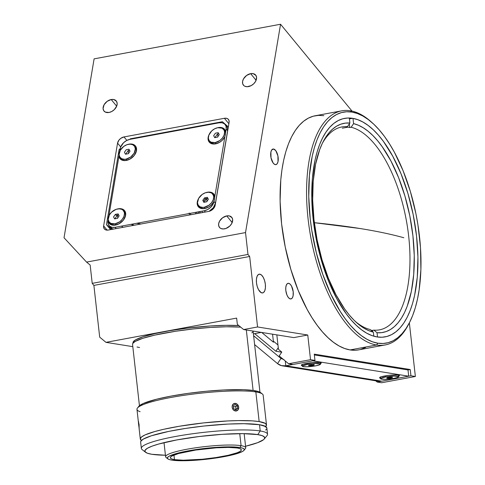 <?xml version="1.0" encoding="UTF-8"?>
<svg xmlns="http://www.w3.org/2000/svg" width="485" height="485" viewBox="0 0 485 485"><rect width="100%" height="100%" fill="white"/><g stroke="black" fill="none" stroke-linecap="round" stroke-linejoin="round"><path stroke-width="0.73" d="M114.836 218.832L117.455 215.025L117.806 218.147L117.455 215.025L118.795 215.182M115.103 223.821A9.13 6.329 140.5 0 1 109.307 222.185A9.13 6.329 140.5 0 1 109.671 214.497A9.13 6.329 140.5 0 1 117.606 208.944A9.13 6.329 140.5 0 1 123.402 210.581A9.13 6.329 140.5 0 1 123.032 218.268A9.13 6.329 140.5 0 1 115.103 223.821L115.976 224.876L115.103 223.821L119.771 221.742L122.323 219.275L123.972 216.377L124.463 213.473L124.239 212.163L122.905 210.072L121.844 209.374L119.146 208.799L116.018 209.381L111.568 212.175L109.422 214.91L108.246 219.293L108.992 221.754L110.859 223.391L115.103 223.821M109.307 222.185L110.18 223.245A9.13 6.329 -39.5 0 0 115.976 224.876A9.13 6.329 -39.5 0 0 119.067 223.779M123.093 220.469A9.13 6.329 -39.5 0 0 124.275 211.642L123.402 210.581M118.601 214.813L116.06 215.285L115.333 214.4L118.122 213.885L119.14 215.867L117.37 218.365L114.581 218.88L113.563 216.898L115.333 214.4L118.122 213.885L119.14 215.867L117.37 218.365M190.823 214.734A9.13 4.098 -100.5 0 1 190.435 213.315M196.94 213.594A9.13 4.098 79.5 0 0 196.789 212.139L196.94 213.594M198.462 211.824A9.13 4.098 -100.5 0 1 198.614 213.285M385.393 377.021L385.266 375.869L385.393 377.021A9.13 1.291 -6.4 0 1 398.712 376.681A9.13 1.291 -6.4 0 1 393.887 378.379A9.13 1.291 -6.4 0 1 380.567 378.718A9.13 1.291 -6.4 0 1 385.393 377.021L380.616 378.561L381.622 379.185L385.332 379.312L393.887 378.379L397.621 377.439L398.67 376.584L393.947 376.081L385.393 377.021M392.262 377.184L392.31 377.645L389.522 378.161L389.425 377.3L389.522 378.161L386.854 378.215L386.969 377.754L389.758 377.233L392.432 377.184L392.31 377.645L386.854 378.215M386.969 377.754L389.758 377.233M307.138 364.478L307.011 363.326L307.138 364.478A9.13 1.291 -6.4 0 1 320.458 364.144A9.13 1.291 -6.4 0 1 315.632 365.842A9.13 1.291 -6.4 0 1 302.319 366.175A9.13 1.291 -6.4 0 1 307.138 364.478L302.361 366.017L303.367 366.648L307.078 366.775L315.632 365.842L319.372 364.896L320.415 364.047L315.693 363.544L307.138 364.478M308.715 365.211L314.177 364.641L314.062 365.108L311.273 365.623L308.599 365.678L308.715 365.211M311.176 364.756L311.273 365.623L308.599 365.678M360.052 228.52C376.857 231.212 391.45 234.291 403.829 237.753A800.026 113.041 173.6 0 0 360.052 228.52A800.026 113.041 173.6 0 0 314.322 222.7L360.052 228.52M352.595 118.31L349.424 118.898L352.595 118.31L347.587 118.025L342.749 118.795L338.124 120.613L333.753 123.463L329.685 127.319L325.95 132.132L322.598 137.873L319.645 144.475L317.129 151.878L315.074 160.008L312.419 178.14L311.782 198.177L313.183 219.347L316.566 240.833L321.804 261.809L328.703 281.476L336.984 299.069L346.345 313.916L351.31 320.13L356.408 325.453L361.592 329.83L366.799 333.225L371.995 335.602L377.118 336.942A111.113 49.925 -100.5 0 1 314.316 228.041A111.113 49.925 -100.5 0 1 344.574 118.376A111.113 49.925 -100.5 0 1 352.595 118.31A111.113 49.925 -100.5 0 1 415.396 227.21A111.113 49.925 -100.5 0 1 385.138 336.875A111.113 49.925 -100.5 0 1 377.118 336.942L382.125 337.227L386.963 336.457L391.595 334.638L395.96 331.788L400.034 327.939L403.762 323.119L407.121 317.384L410.067 310.782L412.583 303.374L414.639 295.244L417.294 277.111L417.937 257.074L416.536 235.91L413.147 214.425L407.909 193.442L401.01 173.782L392.729 156.182L383.374 141.335L378.403 135.121L373.304 129.804L368.127 125.421L362.913 122.026L357.718 119.65L352.595 118.31M409.091 323.368A119.049 53.489 -100.5 0 1 385.193 344.938A119.049 53.489 -100.5 0 1 376.603 345.011A119.049 53.489 -100.5 0 1 309.309 228.332A119.049 53.489 -100.5 0 1 341.731 110.835A119.049 53.489 -100.5 0 1 350.328 110.762A119.049 53.489 -100.5 0 1 371.783 122.39A119.049 53.489 79.5 0 0 371.134 121.808A119.049 53.489 79.5 0 0 350.328 110.762L351.898 112.065A117.467 52.78 -100.5 0 1 372.425 122.96A117.467 52.78 -100.5 0 1 409.486 322.604A117.467 52.78 -100.5 0 1 377.821 343.186L376.603 345.011A119.049 53.489 79.5 0 0 408.697 324.144L409.486 322.604M358.761 349.843L355.475 350.231L350.109 349.928L376.603 345.011L350.109 349.928A119.049 53.489 79.5 0 0 358.7 349.855L385.193 344.938M250.636 73.653A7.936 5.505 140.5 0 1 255.674 75.078A7.936 5.505 140.5 0 1 255.359 81.759A7.936 5.505 140.5 0 1 248.459 86.591A7.936 5.505 140.5 0 1 243.421 85.166A7.936 5.505 140.5 0 1 243.737 78.485A7.936 5.505 140.5 0 1 250.636 73.653L256.104 80.298L250.636 73.653L253.218 73.653L255.947 75.454L256.595 77.594L255.571 81.401L253.71 83.778L251.212 85.602L247.12 86.718L244.767 86.215L243.846 85.609L242.688 83.79L242.573 81.413L243.525 78.843L246.58 75.466L250.636 73.653M226.719 215.916A7.936 5.505 140.5 0 1 231.757 217.341A7.936 5.505 140.5 0 1 231.442 224.021A7.936 5.505 140.5 0 1 224.543 228.847A7.936 5.505 140.5 0 1 219.505 227.423A7.936 5.505 140.5 0 1 219.82 220.742A7.936 5.505 140.5 0 1 226.719 215.916L232.188 222.56L226.719 215.916L229.302 215.91L232.03 217.71L232.679 219.85L231.654 223.664L229.793 226.04L225.925 228.471L223.203 228.975L220.851 228.477L219.929 227.871L218.771 226.052L218.656 223.676L219.608 221.105L222.663 217.723L226.719 215.916M111.204 99.54A7.936 5.505 140.5 0 1 116.248 100.959A7.936 5.505 140.5 0 1 115.927 107.646A7.936 5.505 140.5 0 1 109.034 112.471A7.936 5.505 140.5 0 1 103.99 111.047A7.936 5.505 140.5 0 1 104.311 104.366A7.936 5.505 140.5 0 1 111.204 99.54L116.673 106.185L111.204 99.54L113.793 99.534L116.521 101.335L117.17 103.475L116.746 105.997L114.278 109.665L111.78 111.483L109.034 112.471L105.342 112.102L103.717 110.671L103.069 108.537L104.093 104.724L107.149 101.347L111.204 99.54M259.863 274.189L258.529 274.437L259.863 274.189A9.524 4.28 -100.5 0 1 265.246 283.519A9.524 4.28 -100.5 0 1 262.652 292.922A9.524 4.28 -100.5 0 1 261.967 292.928A9.524 4.28 -100.5 0 1 256.583 283.592A9.524 4.28 -100.5 0 1 259.178 274.195A9.524 4.28 -100.5 0 1 259.863 274.189L261.639 275.171L263.3 277.432L264.604 280.627L265.344 284.265L265.41 287.799L264.792 290.685L263.579 292.485L262.809 292.885L261.082 292.607L258.523 289.678L257.226 286.489L256.486 282.846L256.419 279.318L257.038 276.432L258.25 274.631L259.863 274.189M288.642 283.325L287.532 283.531L288.642 283.325A7.936 3.565 -100.5 0 1 293.128 291.103A7.936 3.565 -100.5 0 1 290.964 298.936A7.936 3.565 -100.5 0 1 290.394 298.942A7.936 3.565 -100.5 0 1 285.907 291.164A7.936 3.565 -100.5 0 1 288.066 283.325A7.936 3.565 -100.5 0 1 288.642 283.325L290.121 284.143L291.509 286.029L293.207 291.721L293.073 295.959L292.297 297.954L291.097 298.906L289.654 298.675L288.193 297.293L286.932 294.977L285.823 290.539L285.768 287.599L286.289 285.192L287.296 283.689L288.642 283.325M273.582 149.022L272.473 149.228L273.582 149.022A7.936 3.565 -100.5 0 1 278.069 156.8A7.936 3.565 -100.5 0 1 275.904 164.633A7.936 3.565 -100.5 0 1 275.334 164.639A7.936 3.565 -100.5 0 1 270.848 156.861A7.936 3.565 -100.5 0 1 273.013 149.028A7.936 3.565 -100.5 0 1 273.582 149.022L275.783 150.665L277.905 155.885L278.014 161.663L277.238 163.651L276.038 164.603L274.595 164.373L273.134 162.996L271.006 157.777L270.903 151.999L271.679 150.01L273.582 149.022M272.57 334.195L273.467 342.222L261.706 332.455M132.811 346.654L105.972 342.355L99.692 337.142L93.89 285.404L99.692 337.142L105.972 342.355L132.811 346.654M310.533 359.688L288.611 363.756L293.043 364.465L314.959 360.397L310.533 359.688L288.611 363.756L293.043 364.465L314.959 360.397L314.262 354.147L410.231 369.528L410.934 375.772L377.172 382.041L375.669 380.798L377.172 382.041L381.604 382.75L377.172 382.041L410.934 375.772L415.366 376.487L410.934 375.772L410.231 369.528L408 369.94L410.231 369.528L314.262 354.147L314.959 360.397L310.533 359.688L307.763 335.014L257.565 326.969L243.622 329.558L293.819 337.602L307.763 335.014L310.533 359.688M208.738 211.405L108.349 230.042A6.347 4.401 140.5 0 1 104.317 228.902A6.347 4.401 140.5 0 1 103.638 225.901L107.13 230.145L103.638 225.901L117.558 143.136L120.686 146.943L117.558 143.136A6.347 4.401 140.5 0 1 124.002 136.928L126.858 140.395L124.002 136.928L224.391 118.291L228.878 123.742L224.391 118.291A6.347 4.401 140.5 0 1 228.423 119.431A6.347 4.401 140.5 0 1 229.096 122.426L215.182 205.197A6.347 4.401 140.5 0 1 208.738 211.405L108.349 230.042L106.282 230.042L104.657 229.26L103.729 227.804L103.638 225.901L117.558 143.136L118.977 140.086L120.759 138.37L124.002 136.928L224.391 118.291L226.459 118.285L228.077 119.074L229.005 120.529L229.096 122.426L215.182 205.197L214.425 207.259L212.933 209.156L210.939 210.617L208.738 211.405M381.604 382.75L415.366 376.487L381.604 382.75M409.352 322.871L415.366 376.487L409.352 322.871M94.108 58.861L280.554 24.25L352.019 111.089L280.554 24.25L94.108 58.861L64.032 237.759L86.573 262.094L245.525 232.582L280.554 24.25L245.525 232.582L86.573 262.094L90.161 265.071L92.211 283.361L247.981 254.449L245.525 232.582L247.981 254.449L92.211 283.361L93.89 285.404L249.66 256.486L247.981 254.449L249.66 256.486L257.565 326.969L243.622 329.558L237.341 324.344L236.644 318.099L105.972 342.355L236.644 318.099L237.341 324.344L243.622 329.558L293.819 337.602L307.763 335.014L257.565 326.969L249.66 256.486L93.89 285.404L92.211 283.361L90.161 265.071L86.573 262.094L64.032 237.759L94.108 58.861M202.142 211.145L202.306 212.6M279.196 355.935L288.611 363.756L279.196 355.935L281.779 352.086L278.457 349.327L276.838 334.88M253.412 333.88L261.379 332.401L253.412 333.88M131.386 224.276L132.854 225.495M365.617 347.46L360.658 349.406M341.731 110.835L315.244 115.751A119.049 53.489 79.5 0 0 282.822 233.249A119.049 53.489 79.5 0 0 350.109 349.928L344.617 348.491L339.057 345.944L333.474 342.307L327.921 337.615L322.458 331.916L317.135 325.259L312 317.711L307.108 309.345L298.233 290.497L290.848 269.43L285.228 246.95L281.603 223.931L280.106 201.251L280.791 179.783L281.949 169.768L283.634 160.359L285.835 151.641L288.533 143.712L291.691 136.637L295.286 130.489L299.287 125.33L303.646 121.201L308.327 118.146L313.286 116.2L318.469 115.375L323.834 115.679M350.328 110.762A119.049 53.489 79.5 0 0 308.096 219.014A119.049 53.489 79.5 0 0 376.603 345.011L377.821 343.186A117.467 52.78 -100.5 0 1 310.224 218.874A117.467 52.78 -100.5 0 1 351.898 112.065L350.328 110.762M351.898 112.065L357.312 113.478L362.804 115.994L368.309 119.583L373.789 124.215L379.179 129.834L384.429 136.406L389.491 143.851L394.323 152.102L403.077 170.702L410.371 191.49L415.912 213.667L417.955 225.01L420.495 247.665L420.895 269.551L419.149 289.824L417.482 299.106L415.312 307.702L412.65 315.529L409.534 322.513L405.987 328.575L402.041 333.668L397.736 337.742L393.117 340.755L388.23 342.677L383.114 343.489L377.821 343.186L372.401 341.773L366.915 339.257L361.404 335.668L355.929 331.043L350.534 325.417L345.284 318.851L340.221 311.406L330.849 294.171L322.786 274.383L316.341 252.794L311.758 230.242L310.224 218.874L308.751 196.498L309.424 175.315L312.231 156.146L314.407 147.549L317.063 139.722L320.179 132.744L323.731 126.676L327.672 121.583L331.976 117.509L336.596 114.502L341.488 112.581L346.605 111.762L351.898 112.065M347.897 127.155L342.319 128.192L347.897 127.155A103.178 46.36 -100.5 0 1 349.746 127.525L349.339 123.857L349.746 127.525L351.14 127.27L353.583 123.626A106.354 47.785 -100.5 0 1 412.923 235.813A106.354 47.785 -100.5 0 1 377.039 332.74L373.899 330.133A103.178 46.36 79.5 0 0 408.661 236.092A103.178 46.36 79.5 0 0 351.14 127.27L349.746 127.525A103.178 46.36 79.5 0 0 347.897 127.155A103.178 46.36 79.5 0 0 346.06 126.937A103.178 46.36 -100.5 0 1 347.897 127.155M347.454 126.676L346.06 126.937L347.454 126.676L349.891 123.032L349.327 118.007L349.891 123.032L347.454 126.676A103.178 46.36 79.5 0 0 322.27 143.475A103.178 46.36 -100.5 0 1 341.84 126.961A103.178 46.36 -100.5 0 1 347.454 126.676M323.052 141.893A106.354 47.785 -100.5 0 0 356.608 322.652A106.354 47.785 -100.5 0 0 373.347 332.146L373.802 336.19L373.347 332.146L370.207 329.539A103.178 46.36 -100.5 0 1 355.311 321.452A103.178 46.36 79.5 0 0 370.207 329.539L373.347 332.146L368.527 330.54L363.665 327.987L358.797 324.513L353.977 320.155L349.242 314.953L344.635 308.945L335.984 294.771L328.339 278.141L321.979 259.669L317.142 240.039L314.001 219.96L312.673 200.172L313.201 181.396L315.571 164.33L319.7 149.586L322.373 143.263L325.429 137.71L328.83 132.993L332.552 129.143L336.554 126.197L340.803 124.19L345.265 123.129L349.891 123.032A106.354 47.785 -100.5 0 0 323.052 141.893L323.028 141.941M352.995 118.376L353.583 123.626L351.14 127.27A103.178 46.36 -100.5 0 1 407.891 229.975A103.178 46.36 -100.5 0 1 379.506 329.849A103.178 46.36 -100.5 0 1 373.899 330.133L377.039 332.74L377.512 337.002L377.039 332.74L381.665 332.643L386.121 331.582L390.37 329.576L394.378 326.629L398.094 322.78L401.495 318.057L404.551 312.51L407.224 306.187L411.353 291.443L413.723 274.371L414.257 255.601L412.923 235.813L409.783 215.734L404.945 196.098L398.585 177.631L390.94 161.002L382.289 146.822L377.688 140.82L372.953 135.618L368.127 131.259L363.259 127.785L358.397 125.233L353.583 123.626L352.995 118.376M372.632 331.558L372.504 330.388L373.899 330.133L372.504 330.388L372.632 331.558M371.031 330.224A103.178 46.36 79.5 0 0 372.504 330.388A103.178 46.36 -100.5 0 1 371.031 330.224M218.298 127.579L217.547 127.749A10.003 6.935 140.5 0 1 218.298 127.579A10.003 6.935 140.5 0 1 225.713 131.69L224.858 129.641L223.215 128.185L220.954 127.476L218.298 127.579M226.938 126.718L227.483 127.919L227.623 130.768L226.168 129.004L226.028 126.148L224.64 123.972L222.209 122.79L219.105 122.796L129.871 139.359L126.573 140.547L123.572 142.729L120.613 147.131L119.746 151.362L120.201 148.671A9.524 6.602 140.5 0 1 129.871 139.359L219.105 122.796A9.524 6.602 140.5 0 1 225.155 124.506A9.524 6.602 140.5 0 1 226.168 129.004L224.876 136.661A10.003 6.935 140.5 0 1 223.276 139.147A10.003 6.935 140.5 0 1 219.062 142.614A10.003 6.935 140.5 0 1 215.558 143.875L216.08 143.651L215.558 143.875A10.003 6.935 140.5 0 1 208.98 134.8L208.15 137.358L208.289 140.353L209.75 142.645L212.303 143.881L215.558 143.875L219.711 142.238L222.191 140.317L224.876 136.661L214.006 201.323A10.003 6.935 140.5 0 1 212.406 203.809A10.003 6.935 140.5 0 1 208.192 207.277A10.003 6.935 140.5 0 1 204.688 208.538A10.003 6.935 140.5 0 1 198.11 199.462L197.274 202.021L197.419 205.016L198.88 207.307L201.433 208.544L204.688 208.538L208.841 206.901L211.321 204.979L213.988 201.427A9.524 6.602 140.5 0 1 204.318 210.739L205.385 212.03M118.194 208.811L118.194 208.811A10.003 6.935 140.5 0 1 125.263 211.781A10.003 6.935 140.5 0 1 123.172 220.372A10.003 6.935 140.5 0 1 118.958 223.84A10.003 6.935 140.5 0 1 115.454 225.107A10.003 6.935 140.5 0 1 108.04 220.996L108.41 219.966L108.04 220.996L108.367 222.081L110.544 224.5L114.096 225.258L118.922 223.858L123.366 220.129L125.609 215.328L125.463 212.333L124.887 211.072L124.008 210.041L121.45 208.805L117.443 208.98A10.003 6.935 140.5 0 1 118.194 208.811M129.065 144.148L129.065 144.148A10.003 6.935 140.5 0 1 136.133 147.119A10.003 6.935 140.5 0 1 134.042 155.709A10.003 6.935 140.5 0 1 129.828 159.177A10.003 6.935 140.5 0 1 126.33 160.438A10.003 6.935 140.5 0 1 118.916 156.328L119.28 155.303L118.916 156.328L119.237 157.419L121.414 159.838L124.966 160.596L129.792 159.195L134.242 155.467L136.479 150.665L136.582 149.107L135.764 146.409L134.878 145.379L132.326 144.142L128.313 144.312A10.003 6.935 140.5 0 1 129.065 144.148M207.428 192.242L207.428 192.242A10.003 6.935 140.5 0 1 214.843 196.352L213.982 194.303L212.345 192.848L210.084 192.139L206.677 192.412A10.003 6.935 140.5 0 1 207.428 192.242M130.368 138.801L129.762 139.383L130.368 138.801L222.391 121.717L228.338 126.949M119.086 149.665L120.219 148.574L119.086 149.665L106.476 224.676L111.841 229.393L106.476 224.676L110.628 229.617M211.369 210.369L214.176 207.665L211.369 210.369M225.155 124.506L226.61 126.27A9.524 6.602 -39.5 0 1 227.623 130.768L215.443 203.191L213.988 201.427L226.168 129.004L227.623 130.768L215.443 203.191L213.309 207.762L209.029 211.345A9.524 6.602 -39.5 0 0 215.443 203.191L213.988 201.427L212.854 204.512L210.617 207.368L207.622 209.55L204.318 210.739L115.084 227.301A9.524 6.602 140.5 0 1 109.04 225.598A9.524 6.602 140.5 0 1 108.028 221.099L108.161 223.949L109.555 226.131L111.986 227.307L115.084 227.301L116.151 228.593M109.04 225.598L110.489 227.362A9.524 6.602 -39.5 0 0 113.496 229.084L112.114 228.623L110.162 226.913M108.876 216.025L118.916 156.328L108.876 216.025M281.718 352.171L275.868 351.237L278.269 347.654L275.868 351.237L254.68 333.644M132.363 224.094L133.824 225.313M273.346 341.131L277.966 344.962M200.081 211.527A5.396 2.425 -100.5 0 1 200.141 213M195.849 213.8A5.396 2.425 -100.5 0 1 195.376 212.4M198.535 212.375L199.972 211.545L198.535 212.375M189.283 213.527A10.003 4.492 79.5 0 0 189.659 214.946L189.174 213.024M302.264 365.738A10.003 1.413 -6.4 0 1 301.415 365.047A10.003 1.413 -6.4 0 1 306.623 363.398A10.003 1.413 -6.4 0 1 321.088 362.841A10.003 1.413 -6.4 0 1 320.409 363.701M380.519 378.276A10.003 1.413 -6.4 0 1 379.67 377.585A10.003 1.413 -6.4 0 1 384.878 375.942A10.003 1.413 -6.4 0 1 399.343 375.378A10.003 1.413 -6.4 0 1 398.664 376.239M282.409 365.854L378.379 381.228A12.701 11.204 -80.9 0 0 381.792 381.186L408.703 376.19L312.734 360.81L285.823 365.805L381.792 381.186L285.823 365.805A12.701 11.204 99.1 0 1 282.409 365.854A12.701 11.204 99.1 0 1 277.523 363.611L254.613 344.592L277.523 363.611L281.445 365.648L285.823 365.805L285.277 360.986L285.823 365.805L312.734 360.81L408.703 376.19L408 369.94L314.347 354.935M302.488 365.775L301.385 365.084L302.525 364.429L312.285 362.616L320.058 362.513L321.161 363.204L320.021 363.859M380.743 378.312L379.64 377.627L380.78 376.972L388.588 375.372L397.233 374.941L399.422 375.463L398.276 376.396M140.971 223.985L136.667 223.294L140.971 223.985M121.529 226.107L122.99 227.326M253.625 335.759L280.973 358.463L277.523 363.611L280.973 358.463L284.016 359.64M204.07 202.269L206.689 198.462L207.04 201.584L206.689 198.462L208.029 198.62M204.337 207.253A9.13 6.329 140.5 0 1 198.541 205.616A9.13 6.329 140.5 0 1 198.905 197.935A9.13 6.329 140.5 0 1 206.84 192.381A9.13 6.329 140.5 0 1 212.636 194.018A9.13 6.329 140.5 0 1 212.266 201.705A9.13 6.329 140.5 0 1 204.337 207.253L205.21 208.314L204.337 207.253L209.005 205.173L211.557 202.712L213.206 199.808L213.697 196.91L213.473 195.594L212.139 193.509L211.078 192.806L208.38 192.236L205.252 192.812L202.172 194.461L198.656 198.347L197.48 202.73L198.226 205.185L200.093 206.828L202.797 207.404L204.337 207.253M198.541 205.616L199.414 206.677A9.13 6.329 -39.5 0 0 205.21 208.314A9.13 6.329 -39.5 0 0 208.301 207.216M212.327 203.906A9.13 6.329 -39.5 0 0 213.509 195.079L212.636 194.018M207.835 198.25L205.294 198.723L204.567 197.838L205.294 198.723L203.524 201.22L202.797 200.335L204.567 197.838L207.356 197.316L208.374 199.299L206.604 201.796L203.815 202.318L202.797 200.335L204.567 197.838L207.356 197.316L208.374 199.299M125.706 154.169L128.331 150.362L128.677 153.484L128.331 150.362L129.665 150.52M125.973 159.153A9.13 6.329 140.5 0 1 120.177 157.522A9.13 6.329 140.5 0 1 120.547 149.835A9.13 6.329 140.5 0 1 128.476 144.281A9.13 6.329 140.5 0 1 134.272 145.918A9.13 6.329 140.5 0 1 133.902 153.606A9.13 6.329 140.5 0 1 125.973 159.153L126.846 160.214L125.973 159.153L130.641 157.073L134.151 153.187L135.333 148.81L134.587 146.349L132.72 144.712L130.016 144.136L126.888 144.718L123.808 146.361L120.298 150.247L119.116 154.63L119.862 157.085L121.729 158.728L124.433 159.304L125.973 159.153M120.177 157.522L121.05 158.577A9.13 6.329 -39.5 0 0 126.846 160.214A9.13 6.329 -39.5 0 0 129.938 159.116M133.963 155.806A9.13 6.329 -39.5 0 0 135.145 146.979L134.272 145.918M126.209 149.738L128.998 149.222L130.01 151.199L128.24 153.703L125.451 154.218L124.439 152.235L126.209 149.738M130.01 151.199L128.24 153.703M214.94 137.607L217.565 133.799L217.91 136.922L217.565 133.799L218.899 133.957M215.207 142.59A9.13 6.329 140.5 0 1 209.411 140.953A9.13 6.329 140.5 0 1 209.781 133.266A9.13 6.329 140.5 0 1 217.71 127.719A9.13 6.329 140.5 0 1 223.506 129.356A9.13 6.329 140.5 0 1 223.136 137.043A9.13 6.329 140.5 0 1 215.207 142.59L216.08 143.651L215.207 142.59L219.875 140.511L222.427 138.049L224.076 135.145L224.567 132.241L224.343 130.932L223.821 129.786L221.954 128.143L217.71 127.719L214.546 128.852L211.672 130.95L208.841 135.163L208.35 138.067L209.096 140.523L210.963 142.166L215.207 142.59M209.411 140.953L210.284 142.014A9.13 6.329 -39.5 0 0 216.08 143.651A9.13 6.329 -39.5 0 0 219.171 142.554M223.197 139.237A9.13 6.329 -39.5 0 0 224.379 130.416L223.506 129.356M217.474 137.134L214.685 137.655L213.673 135.673L215.443 133.175L218.232 132.654L219.244 134.636L217.474 137.134L214.685 137.655M218.232 132.654L219.244 134.636M240.693 327.126A60.637 8.566 173.6 0 0 173.042 331.655A60.637 8.566 173.6 0 0 132.557 344.386L132.86 343.338L135.212 341.422L142.832 338.3L154.763 335.123L175.546 331.261L193.048 328.975L210.532 327.436L226.495 326.775L240.693 327.126M253.109 390.449L246.325 329.988L253.109 390.449M251.879 332.849L252.764 331.916M137.043 347.024L139.553 347.515M139.086 426.8L138.831 424.09M138.522 422.411L138.583 424.114L138.522 422.411M138.965 424.551L138.48 421.38L138.419 422.823L139.213 428.964L138.965 424.551M232.163 407.248A3.874 3.213 -108.7 0 1 234.995 403.374A3.874 3.213 -108.7 0 1 238.681 407.121L237.426 404.448L234.995 403.374L232.812 404.538L232.139 406.509L232.309 407.994L233.418 409.928L235.849 410.995L238.026 409.831L238.681 407.121A3.874 3.213 -108.7 0 1 235.849 410.995A3.874 3.213 -108.7 0 1 232.163 407.248M233.346 406.575L233.922 406.927L237.274 405.793L235.116 404.478L233.267 405.872L235.116 404.478L237.274 405.793L237.577 408.497L235.722 409.892L237.577 408.497L234.916 409.395M233.57 408.576L233.267 405.872L233.57 408.576L235.722 409.892M266.495 424.872L263.167 395.196A63.493 8.973 173.6 0 0 255.837 391.922A63.493 8.973 -6.4 0 1 262.373 394.002L260.645 392.644A61.904 8.748 173.6 0 0 254.267 390.619L255.837 391.922L259.166 421.592A63.493 8.973 -6.4 0 1 266.495 424.872A63.493 8.973 -6.4 0 1 265.689 426.539L259.517 424.721A63.493 8.973 173.6 0 0 188.047 428.055A63.493 8.973 173.6 0 0 140.644 442.15L141.347 448.395A63.493 8.973 -6.4 0 1 188.744 434.299A63.493 8.973 -6.4 0 1 260.215 430.965L259.517 424.721L260.215 430.965A63.493 8.973 173.6 0 0 184.415 434.96A63.493 8.973 173.6 0 0 142.135 449.595L145.603 452.305A60.322 8.524 -6.4 0 1 185.767 438.398A60.322 8.524 -6.4 0 1 257.777 434.602L260.215 430.965L257.777 434.602L243.009 433.632L222.421 434.305L199.153 436.524L176.74 439.943L158.601 444.054L152.035 446.17L147.495 448.219L145.154 450.122L145.112 451.808L147.355 453.208L151.811 454.275A60.322 8.524 -6.4 0 1 145.603 452.305M140.104 411.68A63.493 8.973 -6.4 0 1 137.473 408.012A63.493 8.973 -6.4 0 1 188.78 394.638A63.493 8.973 -6.4 0 1 255.837 391.922L259.166 421.592A63.493 8.973 -6.4 0 0 187.695 424.933A63.493 8.973 -6.4 0 0 140.292 439.028A63.493 8.973 -6.4 0 0 141.444 440.477L140.286 438.846L141.547 436.949L145.185 434.857L154.77 431.541L163.548 429.328L179.474 426.224L203.639 422.896L227.774 420.944L238.656 420.586L252.333 420.871L259.166 421.592L265.337 423.411L266.501 425.048L265.24 426.945M260.651 392.65L258.838 391.716L254.267 390.619L255.837 391.922A63.493 8.973 173.6 0 0 184.367 395.257A63.493 8.973 173.6 0 0 136.964 409.352L138.377 421.926M238.062 409.91L235.862 411.092L233.34 410.007M232.715 404.484L234.982 403.284L237.438 404.387M138.965 427.139L138.625 424.108M138.383 421.732L139.092 424.527L139.147 428.685M138.68 406.545L143.136 403.55L156.552 399.228L171.096 396.099L188.125 393.371L206.161 391.274L223.658 389.982L243.567 389.716L254.267 390.619A61.904 8.748 173.6 0 0 188.889 393.262A61.904 8.748 173.6 0 0 138.862 406.303L137.473 408.012M244.028 450.316A38.733 5.474 -6.4 0 1 212.727 458.47A38.733 5.474 -6.4 0 1 171.823 460.126L168.968 459.44L167.519 458.543L167.549 457.458L169.053 456.233L176.182 453.56L187.834 450.923L202.221 448.728L217.165 447.303L230.381 446.873L239.869 447.497L241.087 445.673L239.869 447.497A38.733 5.474 -6.4 0 1 244.028 450.316L245.416 448.607A40.322 5.699 173.6 0 0 241.087 445.673L239.735 433.632L241.087 445.673A40.322 5.699 -6.4 0 1 245.737 447.752A40.322 5.699 -6.4 0 1 244.337 449.504M174.473 459.634A35.714 5.044 -6.4 0 1 170.35 457.791A35.714 5.044 -6.4 0 1 197.013 449.862A35.714 5.044 -6.4 0 1 237.22 447.988A35.714 5.044 -6.4 0 1 241.342 449.831A35.714 5.044 -6.4 0 1 214.679 457.755A35.714 5.044 -6.4 0 1 174.473 459.634L173.963 455.082L174.473 459.634L183.221 460.21L202.227 459.259L216.019 457.555L228.259 455.288L237.086 452.79L239.772 451.577L241.16 450.45L241.184 449.45L239.857 448.619L237.22 447.988L228.471 447.412L216.286 447.813L195.673 450.062L178.492 453.578L171.92 456.045L170.532 457.173L170.508 458.173L171.835 459.004L174.473 459.634M239.869 447.497L242.724 448.182L244.173 449.08L244.143 450.165L242.639 451.383L235.51 454.063L223.858 456.694L209.471 458.895L194.527 460.32L181.311 460.75L171.823 460.126A38.733 5.474 -6.4 0 1 167.834 458.858A38.733 5.474 -6.4 0 1 193.624 449.934A38.733 5.474 -6.4 0 1 239.869 447.497M167.355 458.137A40.322 5.699 -6.4 0 1 165.603 456.743A40.322 5.699 -6.4 0 1 195.704 447.794A40.322 5.699 -6.4 0 1 241.087 445.673A40.322 5.699 173.6 0 0 192.951 448.213A40.322 5.699 173.6 0 0 166.106 457.507L167.834 458.858M238.887 325.593L225.968 325.326L210.175 325.981L187.028 328.187L170.035 330.655L154.988 333.589L143.184 336.729L135.636 339.821L133.314 341.713L133.048 343.083M238.844 325.593A60.001 8.475 173.6 0 0 172.187 330.297A60.001 8.475 173.6 0 0 133.011 342.749M151.811 454.275L165.433 455.233A60.322 8.524 -6.4 0 1 151.811 454.275M245.568 446.248L257.553 442.714L263.549 439.689L264.434 438.761L264.483 437.076L262.233 435.669L257.777 434.602A60.322 8.524 -6.4 0 1 264.258 438.998A60.322 8.524 -6.4 0 1 245.568 446.248M264.258 438.998L267.041 435.585A63.493 8.973 173.6 0 0 260.215 430.965A63.493 8.973 -6.4 0 1 267.544 434.239L266.841 427.994A63.493 8.973 173.6 0 0 259.517 424.721L243.967 423.696L228.12 424.066L203.991 426.018L185.664 428.413L168.889 431.377L151.411 435.779L143.427 439.046L140.965 441.053L140.644 442.156M265.592 430.068L266.52 429.092M266.853 428.17L265.683 426.539M380.567 378.718L380.361 376.845M398.712 376.681L398.5 374.808M302.319 366.175L302.106 364.302M320.458 364.144L320.245 362.271M371.134 121.808L372.425 122.96M235.965 409.043L235.661 406.339M139.438 405.721L132.557 344.386M253.097 331.073L259.954 392.201M140.292 439.016L139.147 428.801M244.155 433.645L245.737 447.752M164.021 442.635L165.603 456.743"/></g></svg>
